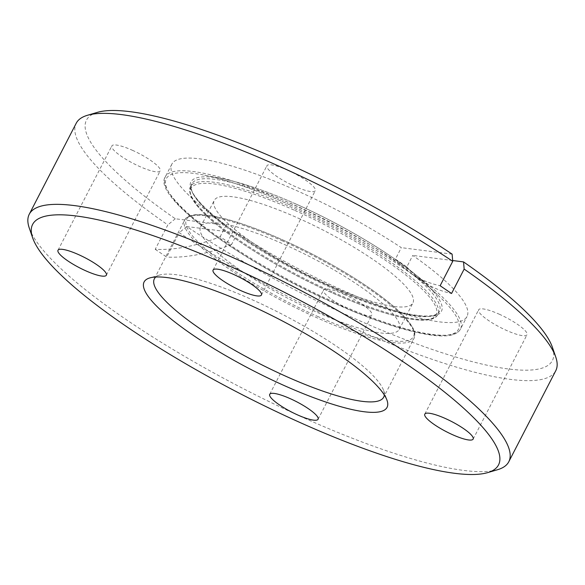 <?xml version="1.0" encoding="UTF-8"?>
<svg xmlns="http://www.w3.org/2000/svg" width="585" height="585" viewBox="0 0 585 585"><rect width="100%" height="100%" fill="white"/><g stroke="black" fill="none" stroke-linecap="round" stroke-linejoin="round"><path stroke-width="0.44" stroke-dasharray="2.92 2.19" d="M344.024 294.321A27.21 5.726 27.3 0 1 371.921 314.942A27.21 5.726 27.3 0 1 351.453 310.606A27.21 5.726 27.3 0 1 323.556 289.984A27.21 5.726 27.3 0 1 344.024 294.321M499.1 314.138A27.21 5.726 27.3 0 1 526.997 334.766A27.21 5.726 27.3 0 1 506.522 330.423A27.21 5.726 27.3 0 1 478.632 309.801A27.21 5.726 27.3 0 1 499.1 314.138M287.396 170.074A27.21 5.726 27.3 0 1 315.286 190.695A27.21 5.726 27.3 0 1 294.818 186.359A27.21 5.726 27.3 0 1 266.928 165.73A27.21 5.726 27.3 0 1 287.396 170.074M132.32 150.25A27.21 5.726 27.3 0 1 160.21 170.879A27.21 5.726 27.3 0 1 139.742 166.535A27.21 5.726 27.3 0 1 111.852 145.914A27.21 5.726 27.3 0 1 132.32 150.25M497.542 469.718A269.817 56.796 27.3 0 1 305.816 418.743A269.817 56.796 27.3 0 1 29.265 228.026M384.316 394.955A129.029 27.166 -152.7 0 0 383.665 390.597A129.029 27.166 -152.7 0 0 251.418 299.388A129.029 27.166 -152.7 0 0 159.727 275.016A129.029 27.166 -152.7 0 0 155.8 277.005M298.335 218.205A111.786 23.532 27.3 0 1 412.915 302.928A111.786 23.532 27.3 0 1 328.828 285.107A111.786 23.532 27.3 0 1 214.249 200.392A111.786 23.532 27.3 0 1 298.335 218.205M284.698 244.618A111.786 23.532 27.3 0 1 399.284 329.34A111.786 23.532 27.3 0 1 315.191 311.527A111.786 23.532 27.3 0 1 200.611 226.805A111.786 23.532 27.3 0 1 284.698 244.618M97.388 112.364A262.153 55.187 27.3 0 0 175.303 218.761L226.088 225.254A166.082 34.961 27.3 0 1 171.836 164.166A166.082 34.961 27.3 0 1 296.77 190.637A166.082 34.961 27.3 0 1 401.332 247.652L395.409 259.126L406.831 266.899L412.754 255.426A166.082 34.961 27.3 0 1 467.005 316.514A166.082 34.961 27.3 0 1 342.079 290.036A166.082 34.961 27.3 0 1 237.51 233.027L231.587 244.501L220.165 236.728A319.388 156.217 124.2 0 1 155.222 249.312L167.822 224.903A269.817 56.796 -152.7 0 1 76.218 123.245M155.222 249.312L166.645 257.086L179.244 232.676A269.817 56.796 -152.7 0 0 352.784 327.739A269.817 56.796 -152.7 0 0 555.75 370.751M452.117 254.139L401.332 247.652M226.088 225.254L220.165 236.728M175.303 218.761L167.822 224.903M452.658 260.522L412.754 255.426M552.364 347.197A262.153 55.187 27.3 0 1 439.657 351.951A262.153 55.187 27.3 0 1 186.732 226.534L237.51 233.027M186.732 226.534L179.244 232.676M231.587 244.501A319.388 156.217 124.2 0 1 166.645 257.086M395.409 259.126A319.388 156.217 -55.8 0 0 411.394 273.641A319.388 156.217 -55.8 0 0 440.132 285.729M406.831 266.899A319.388 156.217 -55.8 0 0 422.816 281.414A319.388 156.217 -55.8 0 0 451.554 293.502M335.534 302.708A166.082 34.961 -152.7 0 0 460.468 329.18A166.082 34.961 -152.7 0 0 290.233 203.309A166.082 34.961 -152.7 0 0 165.299 176.838A166.082 34.961 -152.7 0 0 335.534 302.708M289.926 204.867A164.363 34.603 27.3 0 1 439.489 296.639A164.363 34.603 27.3 0 1 334.766 303.235A164.363 34.603 27.3 0 1 182.805 209.159A164.363 34.603 27.3 0 1 203.982 175.083A164.363 34.603 27.3 0 1 289.926 204.867M334.62 289.363A139.252 29.316 27.3 0 1 191.88 183.829A139.252 29.316 27.3 0 1 296.632 206.022A139.252 29.316 27.3 0 1 439.364 311.564A139.252 29.316 27.3 0 1 334.62 289.363M296.939 204.465A140.97 29.674 -152.7 0 0 223.229 178.922A140.97 29.674 -152.7 0 0 205.064 208.158A140.97 29.674 -152.7 0 0 335.388 288.836A140.97 29.674 -152.7 0 0 425.207 283.177A140.97 29.674 -152.7 0 0 296.939 204.465M294.76 210.373A137.972 29.045 27.3 0 1 435.467 306.123A137.972 29.045 27.3 0 1 332.397 292.946A137.972 29.045 27.3 0 1 191.697 197.196A137.972 29.045 27.3 0 1 294.76 210.373M333.143 292.222A139.252 29.316 -152.7 0 0 437.894 314.416A139.252 29.316 -152.7 0 0 295.162 208.882A139.252 29.316 -152.7 0 0 190.41 186.681A139.252 29.316 -152.7 0 0 333.143 292.222M317.37 316.302A127.757 26.895 -152.7 0 0 412.805 328.499A127.757 26.895 -152.7 0 0 282.518 239.843A127.757 26.895 -152.7 0 0 187.09 227.645A127.757 26.895 -152.7 0 0 317.37 316.302M281.773 240.567A129.029 27.166 27.3 0 1 414.034 338.364A129.029 27.166 27.3 0 1 316.975 317.794A129.029 27.166 27.3 0 1 184.714 220.004A129.029 27.166 27.3 0 1 281.773 240.567M171.836 164.166L165.299 176.838C151.442 196.575 242.578 262.753 334.839 303.491C373.003 320.412 404.272 330.832 428.637 334.737C446.121 337.465 456.731 335.607 460.468 329.18L467.005 316.514M289.882 204.86C348.258 230.724 410.611 269.005 439.489 296.639L425.207 283.177C400.279 259.338 346.985 226.651 296.983 204.472C267.952 191.58 243.367 183.061 223.229 178.922L203.982 175.083C227.338 179.873 255.974 189.796 289.882 204.86M191.88 183.829C181.511 198.044 258.321 255.111 335.315 288.58C372.448 304.968 401.281 314.065 421.829 315.863C428.761 316.309 433.682 315.746 436.585 314.167L439.364 311.564L437.894 314.416C431.803 327.534 387.124 317.406 332.448 293.005C281.305 270.343 226.856 236.515 203.638 212.911C196.845 206.132 192.487 200.275 190.564 195.324L189.555 190.9L190.41 186.681L191.88 183.829M154.352 278.818L184.714 220.004C190.388 207.77 231.755 217.159 282.467 239.784C329.465 260.61 379.49 291.615 401.252 313.45C413.207 325.582 414.728 331.212 414.823 334.262L414.034 338.364L383.672 397.186M318.072 419.269L371.921 314.942M473.148 439.086L526.997 334.766M261.444 295.015L315.286 190.695M106.368 275.199L160.21 170.879M383.665 390.597L387.043 400.381M399.284 329.34L412.915 302.928M200.611 226.805L214.249 200.392M159.727 275.016L149.797 277.926M58.003 250.234L111.852 145.914M213.079 270.058L266.928 165.73M424.79 414.122L478.632 309.801M269.714 394.305L323.556 289.984M411.394 273.641L422.816 281.414"/><path stroke-width="0.88" d="M290.182 398.641A27.21 5.726 27.3 0 1 318.072 419.269A27.21 5.726 27.3 0 1 297.604 414.926A27.21 5.726 27.3 0 1 269.714 394.305A27.21 5.726 27.3 0 1 290.182 398.641M445.258 418.465A27.21 5.726 27.3 0 1 473.148 439.086A27.21 5.726 27.3 0 1 452.68 434.75A27.21 5.726 27.3 0 1 424.79 414.122A27.21 5.726 27.3 0 1 445.258 418.465M233.547 274.394A27.21 5.726 27.3 0 1 261.444 295.015A27.21 5.726 27.3 0 1 240.976 290.679A27.21 5.726 27.3 0 1 213.079 270.058A27.21 5.726 27.3 0 1 233.547 274.394M78.478 254.577A27.21 5.726 27.3 0 1 106.368 275.199A27.21 5.726 27.3 0 1 85.9 270.862A27.21 5.726 27.3 0 1 58.003 250.234A27.21 5.726 27.3 0 1 78.478 254.577M229.825 266.212A262.153 55.187 -152.7 0 0 32.636 237.802A262.153 55.187 -152.7 0 0 301.333 423.109A262.153 55.187 -152.7 0 0 487.612 472.636A262.153 55.187 -152.7 0 0 229.825 266.212M32.636 237.802L29.265 228.026A269.817 56.796 27.3 0 1 29.25 214.249A269.817 56.796 27.3 0 1 232.216 257.261A269.817 56.796 27.3 0 1 508.782 461.755A269.817 56.796 27.3 0 1 497.542 469.718L487.612 472.636M246.936 303.754A136.7 28.775 27.3 0 1 387.043 400.381A136.7 28.775 27.3 0 1 284.222 385.566A136.7 28.775 27.3 0 1 149.797 277.926A136.7 28.775 27.3 0 1 246.936 303.754M155.8 277.005A129.029 27.166 -152.7 0 0 154.352 278.818A129.029 27.166 -152.7 0 0 286.613 376.616A129.029 27.166 -152.7 0 0 383.672 397.186A129.029 27.166 -152.7 0 0 384.316 394.955M87.457 115.282L97.388 112.364A262.153 55.187 27.3 0 1 283.666 161.891A262.153 55.187 27.3 0 1 452.117 254.139L452.731 261.32A269.817 56.796 -152.7 0 0 279.184 166.257A269.817 56.796 -152.7 0 0 87.457 115.282A269.817 56.796 -152.7 0 0 76.218 123.245L29.25 214.249M508.782 461.755L555.75 370.751A269.817 56.796 -152.7 0 0 555.735 356.974A269.817 56.796 -152.7 0 0 464.154 269.093L451.554 293.502L440.132 285.729L452.731 261.32M464.154 269.093L463.539 261.912L452.658 260.522M463.539 261.912A262.153 55.187 27.3 0 1 552.364 347.197L555.735 356.974"/></g></svg>
